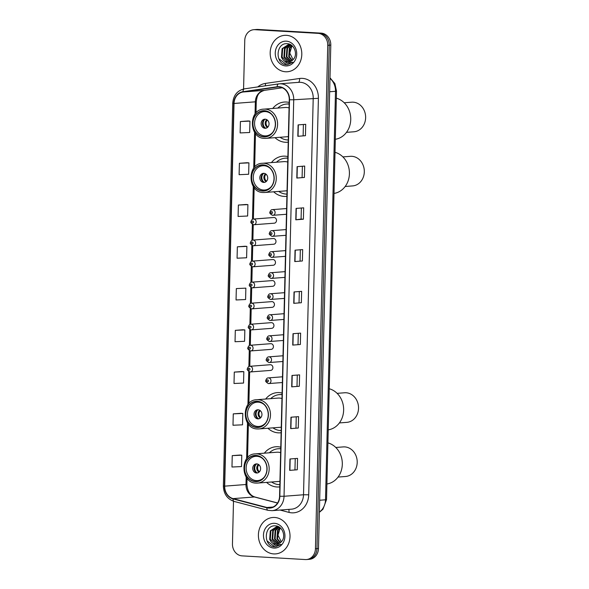<?xml version="1.0" encoding="UTF-8"?>
<svg xmlns="http://www.w3.org/2000/svg" width="589" height="589" viewBox="0 0 589 589"><rect width="100%" height="100%" fill="white"/><g stroke="black" fill="none" stroke-linecap="round" stroke-linejoin="round"><path stroke-width="0.88" d="M280.776 447.184A20.159 17.442 -94.4 0 0 277.898 446.734A20.159 17.442 -94.4 0 0 275.858 446.756A20.159 17.442 -94.4 0 0 264.328 453.177M266.581 482.384A20.159 17.442 -94.4 0 0 276.918 486.978A20.159 17.442 -94.4 0 0 278.958 486.963A20.159 17.442 -94.4 0 0 279.804 486.867M282.102 393.047A20.159 17.442 -94.4 0 0 279.223 392.598A20.159 17.442 -94.4 0 0 277.183 392.62A20.159 17.442 -94.4 0 0 265.654 399.04M267.907 428.247A20.159 17.442 -94.4 0 0 278.236 432.841A20.159 17.442 -94.4 0 0 280.276 432.827A20.159 17.442 -94.4 0 0 281.13 432.731M287.881 156.6A20.159 17.442 -94.4 0 0 285.002 156.159A20.159 17.442 -94.4 0 0 282.963 156.173A20.159 17.442 -94.4 0 0 271.433 162.593M273.679 191.8A20.159 17.442 -94.4 0 0 284.016 196.402A20.159 17.442 -94.4 0 0 286.055 196.38A20.159 17.442 -94.4 0 0 286.909 196.292M289.199 102.464A20.159 17.442 -94.4 0 0 286.328 102.022A20.159 17.442 -94.4 0 0 284.288 102.037A20.159 17.442 -94.4 0 0 272.759 108.457M275.004 137.664A20.159 17.442 -94.4 0 0 285.341 142.266A20.159 17.442 -94.4 0 0 287.38 142.243A20.159 17.442 -94.4 0 0 288.235 142.155M273.966 223.187A2.857 2.466 -94.4 0 0 274.253 223.187A2.857 2.466 -94.4 0 0 276.506 220.315A2.857 2.466 -94.4 0 0 274.106 217.496A2.857 2.466 -94.4 0 0 273.819 217.496L253.461 219.064A2.857 2.466 85.6 0 1 253.749 219.064A2.857 2.466 85.6 0 1 256.149 221.884A2.857 2.466 85.6 0 1 253.903 224.755A2.857 2.466 85.6 0 1 253.609 224.755M273.451 244.221A2.857 2.466 -94.4 0 0 273.738 244.221A2.857 2.466 -94.4 0 0 275.991 241.35A2.857 2.466 -94.4 0 0 273.591 238.523A2.857 2.466 -94.4 0 0 273.303 238.53L252.946 240.098A2.857 2.466 85.6 0 1 253.233 240.091A2.857 2.466 85.6 0 1 255.633 242.918A2.857 2.466 85.6 0 1 253.388 245.782A2.857 2.466 85.6 0 1 253.101 245.79M272.935 265.256A2.857 2.466 -94.4 0 0 273.222 265.249A2.857 2.466 -94.4 0 0 275.475 262.385A2.857 2.466 -94.4 0 0 273.075 259.558A2.857 2.466 -94.4 0 0 272.788 259.558L252.431 261.126A2.857 2.466 85.6 0 1 252.725 261.126A2.857 2.466 85.6 0 1 255.125 263.953A2.857 2.466 85.6 0 1 252.872 266.817A2.857 2.466 85.6 0 1 252.585 266.817M272.42 286.283A2.857 2.466 -94.4 0 0 272.714 286.283A2.857 2.466 -94.4 0 0 274.96 283.412A2.857 2.466 -94.4 0 0 272.56 280.592A2.857 2.466 -94.4 0 0 272.273 280.592L251.923 282.16A2.857 2.466 85.6 0 1 252.21 282.16A2.857 2.466 85.6 0 1 254.61 284.98A2.857 2.466 85.6 0 1 252.357 287.852A2.857 2.466 85.6 0 1 252.07 287.852M271.912 307.318A2.857 2.466 -94.4 0 0 272.199 307.318A2.857 2.466 -94.4 0 0 274.445 304.447A2.857 2.466 -94.4 0 0 272.044 301.62A2.857 2.466 -94.4 0 0 271.757 301.627L251.407 303.195A2.857 2.466 85.6 0 1 251.694 303.188A2.857 2.466 85.6 0 1 254.095 306.015A2.857 2.466 85.6 0 1 251.842 308.879A2.857 2.466 85.6 0 1 251.555 308.886M271.396 328.353A2.857 2.466 -94.4 0 0 271.684 328.345A2.857 2.466 -94.4 0 0 273.937 325.481A2.857 2.466 -94.4 0 0 271.536 322.654A2.857 2.466 -94.4 0 0 271.242 322.654L250.892 324.222A2.857 2.466 85.6 0 1 251.179 324.222A2.857 2.466 85.6 0 1 253.579 327.05A2.857 2.466 85.6 0 1 251.334 329.914A2.857 2.466 85.6 0 1 251.039 329.914M270.881 349.38A2.857 2.466 -94.4 0 0 271.168 349.38A2.857 2.466 -94.4 0 0 273.421 346.509A2.857 2.466 -94.4 0 0 271.021 343.689A2.857 2.466 -94.4 0 0 270.734 343.689L250.377 345.257A2.857 2.466 85.6 0 1 250.664 345.257A2.857 2.466 85.6 0 1 253.064 348.077A2.857 2.466 85.6 0 1 250.818 350.948A2.857 2.466 85.6 0 1 250.531 350.948M270.366 370.415A2.857 2.466 -94.4 0 0 270.653 370.415A2.857 2.466 -94.4 0 0 272.906 367.543A2.857 2.466 -94.4 0 0 270.506 364.716A2.857 2.466 -94.4 0 0 270.218 364.724L249.861 366.292A2.857 2.466 85.6 0 1 250.156 366.284A2.857 2.466 85.6 0 1 252.556 369.112A2.857 2.466 85.6 0 1 250.303 371.976A2.857 2.466 85.6 0 1 250.016 371.983M233.494 501.239L232.456 543.905A11.412 9.873 -94.4 0 0 242.057 555.869L305.286 559.55A11.412 9.873 -94.4 0 0 306.435 559.543L309.483 559.307A11.412 9.873 -94.4 0 0 318.487 548.499L330.79 45.095A11.412 9.873 -94.4 0 0 321.189 33.131L257.96 29.45A11.412 9.873 -94.4 0 0 256.804 29.457L255.28 29.575A11.412 9.873 -94.4 0 1 256.436 29.568A11.412 9.873 -94.4 0 0 255.28 29.575L253.763 29.693A11.412 9.873 -94.4 0 0 244.759 40.501L243.574 89.005M306.435 559.543A11.412 9.873 -94.4 0 0 315.439 548.734L327.742 45.324A11.412 9.873 -94.4 0 0 318.141 33.359L256.436 29.568L319.665 33.242A11.412 9.873 -94.4 0 1 329.266 45.206A11.412 9.873 -94.4 0 0 319.665 33.242L321.189 33.131M315.439 548.734L316.963 548.617L329.266 45.206L316.963 548.617A11.412 9.873 -94.4 0 1 307.959 559.425A11.412 9.873 -94.4 0 0 316.963 548.617L318.487 548.499M286.438 35.318A18.259 15.8 -94.4 0 0 284.59 35.34A18.259 15.8 -94.4 0 0 270.182 53.687A18.259 15.8 -94.4 0 0 285.547 71.762A18.259 15.8 -94.4 0 0 287.395 71.748A18.259 15.8 -94.4 0 0 301.796 53.393A18.259 15.8 -94.4 0 0 286.438 35.318A18.259 15.8 -94.4 0 0 284.59 35.34A18.259 15.8 -94.4 0 0 270.182 53.687A18.259 15.8 -94.4 0 0 285.547 71.762A18.259 15.8 -94.4 0 0 287.395 71.748A18.259 15.8 -94.4 0 0 301.796 53.393A18.259 15.8 -94.4 0 0 286.438 35.318M274.651 517.466A18.259 15.8 -94.4 0 0 272.803 517.488A18.259 15.8 -94.4 0 0 258.402 535.835A18.259 15.8 -94.4 0 0 273.76 553.918A18.259 15.8 -94.4 0 0 275.608 553.896A18.259 15.8 -94.4 0 0 290.016 535.548A18.259 15.8 -94.4 0 0 274.651 517.466A18.259 15.8 -94.4 0 0 272.803 517.488A18.259 15.8 -94.4 0 0 258.402 535.835A18.259 15.8 -94.4 0 0 273.76 553.918A18.259 15.8 -94.4 0 0 275.608 553.896A18.259 15.8 -94.4 0 0 290.016 535.548A18.259 15.8 -94.4 0 0 274.651 517.466M279.024 86.995A12.17 10.528 85.6 0 1 289.265 99.755L279.576 496.255A12.17 10.528 85.6 0 1 269.976 507.777A12.17 10.528 85.6 0 1 266.92 507.497L233.104 498.618A12.17 10.528 85.6 0 1 224.689 486.146L234.039 103.458A12.17 10.528 85.6 0 1 243.036 92.002L277.191 87.069A12.17 10.528 85.6 0 1 277.794 87.003A12.17 10.528 85.6 0 1 279.024 86.995M279.031 86.693A12.479 10.793 -94.4 0 0 277.154 86.767L242.999 91.7A12.479 10.793 -94.4 0 0 233.774 103.443L224.424 486.131A12.479 10.793 -94.4 0 0 233.045 498.912L266.861 507.799A12.479 10.793 -94.4 0 0 279.841 496.269L289.53 99.769A12.479 10.793 -94.4 0 0 279.031 86.693M297.276 469.786L289.663 470.368L297.276 469.786L297.548 458.397L289.943 458.986L289.663 470.368M298.292 428.026L290.686 428.608L298.292 428.026L298.571 416.637L290.966 417.218L290.686 428.608M299.315 386.266L291.702 386.848L299.315 386.266L299.595 374.876L291.982 375.458L291.702 386.848M300.338 344.506L292.726 345.088L300.338 344.506L300.611 333.116L293.005 333.698L292.726 345.088M305.441 135.698L297.828 136.287L305.441 135.698L305.713 124.308L298.108 124.897L297.828 136.287M304.417 177.458L296.812 178.047L304.417 177.458L304.697 166.069L297.084 166.658L296.812 178.047M301.362 208.013L301.089 219.093L295.788 219.807L303.394 219.218L303.674 207.829L296.068 208.418L295.788 219.807M301.089 219.086L303.394 219.218M302.378 260.979L294.765 261.568L302.378 260.979L302.658 249.589L295.045 250.178L294.765 261.568M301.354 302.739L293.749 303.328L301.354 302.739L301.634 291.349L294.029 291.938L293.749 303.328M318.141 33.359L254.912 29.686A11.412 9.873 -94.4 0 0 253.763 29.693M241.895 371.526L234.289 372.101L234.01 383.491L243.544 383.064L243.824 371.674L241.821 371.526M240.879 413.294L233.266 413.868L232.994 425.251L242.528 424.824L242.808 413.434L240.798 413.287M239.856 455.054L232.25 455.628L231.97 467.018L241.505 466.584L241.784 455.194L239.782 455.047M244.958 246.246L237.352 246.82L237.072 258.21L246.607 257.776L246.887 246.386L244.884 246.239M245.981 204.486L238.368 205.06L238.096 216.45L247.63 216.016L247.91 204.626L245.907 204.479M246.997 162.726L239.392 163.3L239.112 174.69L248.646 174.256L248.926 162.866L246.924 162.719M248.021 120.966L240.415 121.54L240.135 132.93L249.67 132.496L249.95 121.106L247.947 120.959M242.918 329.766L235.313 330.341L235.033 341.73L244.568 341.296L244.847 329.914L242.845 329.766M236.329 288.581L236.049 299.97L245.591 299.536L245.863 288.146L236.329 288.581L245.863 288.146M299.05 302.613L299.315 291.533M300.066 260.853L300.338 249.773M302.105 177.333L302.378 166.245M303.129 135.566L303.401 124.485M298.027 344.374L298.299 333.293M297.003 386.134L297.276 375.053M295.987 427.894L296.252 416.813M294.964 469.654L295.236 458.573M237.352 246.82L246.887 246.386M238.368 205.06L247.91 204.626M239.392 163.3L248.926 162.866M240.415 121.54L249.95 121.106M235.313 330.341L244.847 329.914M234.289 372.101L243.824 371.674M233.266 413.868L242.808 413.434M232.25 455.628L241.784 455.194M292.034 60.645L288.72 56.743L289.332 48.129L291.754 45.493M292.328 60.409L289.324 56.699L289.935 48.084L292.011 45.706M290.833 61.366L286.306 56.927L286.917 48.32L290.568 44.992M291.135 61.212L286.909 56.883L287.52 48.269L290.885 45.081M289.626 61.793L283.891 57.118L284.502 48.504L289.339 44.764M282.948 59.695A8.599 7.443 -94.4 0 0 287.682 61.978A8.599 7.443 -94.4 0 0 288.551 61.97A8.599 7.443 -94.4 0 0 293.381 59.349C298.108 54.372 294.22 44.02 287.572 43.748C275.836 42.136 274.761 63.619 285.753 64.635L287.447 64.68L292.814 62.25L287.012 63.31L282.948 59.695L281.476 57.302L282.087 48.688L288.124 44.757L290.34 44.587M289.928 61.712L284.494 57.067L285.105 48.46L289.648 44.801M289.943 44.72L290.406 44.617M288.124 44.757L291.526 45.316M288.698 61.955L288.014 61.955L282.079 57.258L282.691 48.644L288.433 44.735M293.101 59.673L289.766 53.032L292.026 45.714M286.291 41.164A12.406 10.735 -94.4 0 0 275.254 52.922A12.406 10.735 -94.4 0 0 285.687 65.924A12.406 10.735 -94.4 0 0 296.731 54.166A12.406 10.735 -94.4 0 0 286.291 41.164M287.587 64.665L286.593 64.665L278.774 58.657M280.033 137.274A17.994 15.564 -94.4 0 0 287.484 139.939A17.994 15.564 -94.4 0 0 288.286 139.961L288.286 139.961M289.162 104.091A17.994 15.564 -94.4 0 0 288.367 104.025A17.994 15.564 -94.4 0 0 286.541 104.039A17.994 15.564 -94.4 0 0 277.787 108.074M289.066 107.927A14.644 12.671 -94.4 0 0 286.571 107.492A14.644 12.671 -94.4 0 0 285.091 107.507L263.784 109.149A14.644 12.671 85.6 0 1 265.264 109.134A14.644 12.671 85.6 0 1 277.588 123.631A14.644 12.671 85.6 0 1 266.037 138.356L287.336 136.714A14.644 12.671 -94.4 0 0 288.367 136.589M264.461 110.901A12.936 11.191 -94.4 0 0 263.158 110.916A12.936 11.191 -94.4 0 0 252.953 123.918A12.936 11.191 -94.4 0 0 263.835 136.722A12.936 11.191 -94.4 0 0 265.138 136.707A12.936 11.191 -94.4 0 0 275.343 123.705A12.936 11.191 -94.4 0 0 264.461 110.901M289.162 103.944A17.994 15.564 -94.4 0 0 287.498 103.966L286.541 104.039M272.795 132.253A12.17 10.528 85.6 0 1 266.037 135.875A12.17 10.528 85.6 0 1 264.8 135.89A12.17 10.528 85.6 0 1 254.566 123.837A12.17 10.528 85.6 0 1 264.166 111.601A12.17 10.528 85.6 0 1 265.396 111.586A12.17 10.528 85.6 0 1 271.396 114.148M265.212 119.184A4.565 3.946 -94.4 0 0 264.748 119.184A4.565 3.946 -94.4 0 0 261.148 123.771A4.565 3.946 -94.4 0 0 264.991 128.292A4.565 3.946 -94.4 0 0 265.448 128.292A4.565 3.946 -94.4 0 0 269.048 123.705A4.565 3.946 -94.4 0 0 265.212 119.184M265.418 119.199A4.565 3.946 -94.4 0 0 262.495 123.94A4.565 3.946 -94.4 0 0 266.11 128.174M287.852 103.944L289.17 103.841M262.635 124.816A6.089 5.264 85.6 0 1 262.503 123.049M265.322 127.982A5.323 4.609 85.6 0 1 264.667 119.508M335.332 139.276A20.924 18.104 -94.4 0 0 350.735 119.589A20.924 18.104 -94.4 0 0 336.341 98.179M346.494 132.348L353.93 131.781A14.835 12.833 -94.4 0 0 365.629 117.734A14.835 12.833 -94.4 0 0 351.648 102.192L344.212 102.766M280.246 542.793L276.933 538.891L277.552 530.277L279.974 527.648M280.548 542.557L277.537 538.847L278.155 530.233L280.231 527.854M279.053 543.514L274.518 539.082L275.129 530.468L278.788 527.14M279.355 543.36L275.122 539.031L275.74 530.417L279.098 527.229M277.839 543.949L272.103 539.266L272.714 530.652L277.559 526.912M271.168 541.843A8.599 7.443 -94.4 0 0 275.902 544.126A8.599 7.443 -94.4 0 0 276.771 544.118A8.599 7.443 -94.4 0 0 281.594 541.497C286.32 536.52 282.433 526.168 275.792 525.896C264.056 524.284 262.981 545.767 273.973 546.783L275.659 546.828L281.027 544.405L275.225 545.458L271.168 541.843L269.688 539.45L270.299 530.836L276.344 526.905L278.56 526.735M278.148 543.861L272.707 539.222L273.318 530.608L277.861 526.949M278.163 526.868L278.619 526.765M276.344 526.905L279.738 527.472M276.918 544.103L276.234 544.103L270.292 539.406L270.903 530.792L276.646 526.883M281.314 541.821L277.979 535.18L280.239 527.862M274.511 523.312A12.406 10.735 -94.4 0 0 263.467 535.07A12.406 10.735 -94.4 0 0 273.907 548.072A12.406 10.735 -94.4 0 0 284.943 536.314A12.406 10.735 -94.4 0 0 274.511 523.312M275.799 546.813L274.813 546.813L266.986 540.805M278.707 191.418A17.994 15.564 -94.4 0 0 286.166 194.076A17.994 15.564 -94.4 0 0 286.961 194.098L286.961 194.098M287.837 158.227A17.994 15.564 -94.4 0 0 287.042 158.161A17.994 15.564 -94.4 0 0 285.223 158.176A17.994 15.564 -94.4 0 0 276.462 162.211M287.741 162.063A14.644 12.671 -94.4 0 0 285.245 161.636A14.644 12.671 -94.4 0 0 283.765 161.644L262.458 163.286A14.644 12.671 85.6 0 1 263.946 163.271A14.644 12.671 85.6 0 1 276.263 177.775A14.644 12.671 85.6 0 1 264.711 192.493L286.018 190.851A14.644 12.671 -94.4 0 0 287.042 190.726M263.143 165.038A12.936 11.191 -94.4 0 0 261.833 165.053A12.936 11.191 -94.4 0 0 251.628 178.055A12.936 11.191 -94.4 0 0 262.51 190.858A12.936 11.191 -94.4 0 0 263.82 190.843A12.936 11.191 -94.4 0 0 274.018 177.841A12.936 11.191 -94.4 0 0 263.143 165.038M287.844 158.08A17.994 15.564 -94.4 0 0 286.173 158.102L285.223 158.176M271.47 186.389A12.17 10.528 85.6 0 1 264.711 190.011A12.17 10.528 85.6 0 1 263.482 190.026A12.17 10.528 85.6 0 1 253.241 177.974A12.17 10.528 85.6 0 1 262.841 165.737A12.17 10.528 85.6 0 1 264.071 165.73A12.17 10.528 85.6 0 1 270.079 168.285M263.887 173.321A4.565 3.946 -94.4 0 0 263.423 173.321A4.565 3.946 -94.4 0 0 259.823 177.915A4.565 3.946 -94.4 0 0 263.666 182.428A4.565 3.946 -94.4 0 0 264.13 182.428A4.565 3.946 -94.4 0 0 267.73 177.841A4.565 3.946 -94.4 0 0 263.887 173.321M264.1 173.335A4.565 3.946 -94.4 0 0 261.17 178.077A4.565 3.946 -94.4 0 0 264.785 182.31M286.526 158.08L287.844 157.977M261.31 178.953A6.089 5.264 85.6 0 1 261.177 177.186M263.997 182.119A5.323 4.609 85.6 0 1 263.342 173.645M334.015 193.413A20.924 18.104 -94.4 0 0 349.417 173.726A20.924 18.104 -94.4 0 0 335.016 152.315M345.169 186.485L352.605 185.918A14.835 12.833 -94.4 0 0 364.311 171.87A14.835 12.833 -94.4 0 0 350.33 156.328L342.886 156.902M272.928 427.857A17.994 15.564 -94.4 0 0 280.386 430.515A17.994 15.564 -94.4 0 0 281.181 430.537L281.181 430.544M282.057 394.674A17.994 15.564 -94.4 0 0 281.262 394.601A17.994 15.564 -94.4 0 0 279.444 394.623A17.994 15.564 -94.4 0 0 270.682 398.65M281.969 398.51A14.644 12.671 -94.4 0 0 279.466 398.076A14.644 12.671 -94.4 0 0 277.986 398.09L256.686 399.732A14.644 12.671 85.6 0 1 258.166 399.717A14.644 12.671 85.6 0 1 270.484 414.214A14.644 12.671 85.6 0 1 258.932 428.932L280.239 427.297A14.644 12.671 -94.4 0 0 281.27 427.165M257.364 401.484A12.936 11.191 -94.4 0 0 256.053 401.492A12.936 11.191 -94.4 0 0 245.849 414.494A12.936 11.191 -94.4 0 0 256.73 427.297A12.936 11.191 -94.4 0 0 258.041 427.29A12.936 11.191 -94.4 0 0 268.245 414.288A12.936 11.191 -94.4 0 0 257.364 401.484M282.065 394.52A17.994 15.564 -94.4 0 0 280.393 394.549L279.444 394.623M265.691 422.828A12.17 10.528 85.6 0 1 258.932 426.458A12.17 10.528 85.6 0 1 257.702 426.465A12.17 10.528 85.6 0 1 247.461 414.413A12.17 10.528 85.6 0 1 257.062 402.184A12.17 10.528 85.6 0 1 258.291 402.169A12.17 10.528 85.6 0 1 264.299 404.731M258.107 409.76A4.565 3.946 -94.4 0 0 257.651 409.767A4.565 3.946 -94.4 0 0 254.043 414.354A4.565 3.946 -94.4 0 0 257.886 418.875A4.565 3.946 -94.4 0 0 258.35 418.867A4.565 3.946 -94.4 0 0 261.95 414.281A4.565 3.946 -94.4 0 0 258.107 409.76M258.321 409.782A4.565 3.946 -94.4 0 0 255.39 414.516A4.565 3.946 -94.4 0 0 259.005 418.75M280.747 394.527L282.065 394.424M255.538 415.4A6.089 5.264 85.6 0 1 255.398 413.633M258.218 418.565A5.323 4.609 85.6 0 1 257.57 410.091M328.235 429.852A20.924 18.104 -94.4 0 0 343.637 410.172A20.924 18.104 -94.4 0 0 329.236 388.755M339.389 422.931L346.825 422.357A14.835 12.833 -94.4 0 0 358.532 408.31A14.835 12.833 -94.4 0 0 344.55 392.775L337.114 393.349M271.61 481.993A17.994 15.564 -94.4 0 0 279.061 484.651A17.994 15.564 -94.4 0 0 279.863 484.681L279.863 484.681M280.739 448.811A17.994 15.564 -94.4 0 0 279.937 448.737A17.994 15.564 -94.4 0 0 278.118 448.759A17.994 15.564 -94.4 0 0 269.357 452.786M280.644 452.646A14.644 12.671 -94.4 0 0 278.148 452.212A14.644 12.671 -94.4 0 0 276.661 452.227L255.361 453.869A14.644 12.671 85.6 0 1 256.841 453.854A14.644 12.671 85.6 0 1 269.166 468.351A14.644 12.671 85.6 0 1 257.607 483.076L278.914 481.434A14.644 12.671 -94.4 0 0 279.944 481.301M256.038 455.621A12.936 11.191 -94.4 0 0 254.728 455.636A12.936 11.191 -94.4 0 0 244.531 468.63A12.936 11.191 -94.4 0 0 255.405 481.434A12.936 11.191 -94.4 0 0 256.716 481.427A12.936 11.191 -94.4 0 0 266.92 468.424A12.936 11.191 -94.4 0 0 256.038 455.621M280.739 448.656A17.994 15.564 -94.4 0 0 279.068 448.685L278.118 448.759M264.365 476.965A12.17 10.528 85.6 0 1 257.607 480.595A12.17 10.528 85.6 0 1 256.377 480.602A12.17 10.528 85.6 0 1 246.136 468.549A12.17 10.528 85.6 0 1 255.736 456.32A12.17 10.528 85.6 0 1 256.973 456.306A12.17 10.528 85.6 0 1 262.974 458.868M256.789 463.896A4.565 3.946 -94.4 0 0 256.325 463.904A4.565 3.946 -94.4 0 0 252.725 468.491A4.565 3.946 -94.4 0 0 256.561 473.011A4.565 3.946 -94.4 0 0 257.025 473.004A4.565 3.946 -94.4 0 0 260.625 468.417A4.565 3.946 -94.4 0 0 256.789 463.896M256.995 463.918A4.565 3.946 -94.4 0 0 254.065 468.653A4.565 3.946 -94.4 0 0 257.688 472.893M279.429 448.663L280.739 448.56M254.212 469.536A6.089 5.264 85.6 0 1 254.073 467.769M256.892 472.702A5.323 4.609 85.6 0 1 256.244 464.228M326.91 483.989A20.924 18.104 -94.4 0 0 342.312 464.309A20.924 18.104 -94.4 0 0 327.918 442.891M338.064 477.068L345.5 476.494A14.835 12.833 -94.4 0 0 357.206 462.453A14.835 12.833 -94.4 0 0 343.225 446.911L335.789 447.485M319.371 512.062A15.218 13.164 -94.4 0 0 325.511 499.796L335.494 91.295A15.218 13.164 -94.4 0 0 329.973 78.352M329.649 91.744L335.494 91.295A7.605 0.442 1.4 0 0 336.51 91.096L326.527 499.597L322.949 509.264L319.371 512.327M257.96 29.45L254.912 29.686M330.79 45.095L327.742 45.324M326.527 499.597A7.605 0.442 1.4 0 1 325.511 499.796L319.665 500.245M257.798 86.922A19.017 16.455 85.6 0 1 265.381 83.424L299.536 78.492A19.017 16.455 85.6 0 1 318.399 98.311L308.71 494.812L303.519 494.767L313.208 98.267A15.218 13.164 -94.4 0 0 300.405 82.313A15.218 13.164 -94.4 0 0 298.866 82.327L279.385 83.829A15.218 13.164 85.6 0 1 280.924 83.815A15.218 13.164 85.6 0 1 293.727 99.769L289.53 99.769M308.71 494.812A19.017 16.455 85.6 0 1 291.783 512.835A19.017 16.455 85.6 0 1 288.927 512.386L280.069 510.052M291.511 509.176A15.218 13.164 -94.4 0 0 303.519 494.767L284.038 496.269A15.218 13.164 85.6 0 1 272.037 510.67L291.511 509.176M278.509 83.932L244.479 88.843A3.806 1.907 81.8 0 0 244.42 88.851L278.568 83.918A3.806 1.907 81.8 0 1 278.634 83.91A15.218 13.164 85.6 0 1 279.385 83.829L278.568 83.918A3.806 1.907 81.8 0 0 277.154 86.767M242.999 91.7A3.806 1.907 81.8 0 1 244.42 88.851C237.308 90.478 233.413 95.285 232.721 103.266L233.774 103.443M224.424 486.131L223.371 485.947C223.651 493.869 227.221 499.023 234.091 501.416L267.907 510.295L272.037 510.67M233.045 498.912A3.806 1.826 104.7 0 0 234.091 501.416M266.861 507.799A3.806 1.826 104.7 0 0 267.907 510.295M279.841 496.269L284.038 496.269L293.727 99.769L318.399 98.311M265.381 83.424A3.806 1.907 -98.2 0 1 265.256 85.839M299.536 78.492A3.806 1.907 -98.2 0 1 298.328 82.372M288.654 509.397A3.806 1.826 -75.3 0 1 288.927 512.386M224.689 486.146L245.988 484.504A12.17 10.528 -94.4 0 0 254.404 496.976L277.537 503.05M233.104 498.618L254.404 496.976A6.847 3.291 -75.3 0 1 254.949 497.02L277.596 502.969M266.92 507.497L272.95 507.033M277.191 87.069L278.398 86.981M243.036 92.002L264.343 90.36A12.17 10.528 -94.4 0 0 255.346 101.823L255.044 114.111M264.571 90.331A6.847 3.431 -98.2 0 1 264.454 90.353L282.271 87.776L264.343 90.36A6.847 3.431 -98.2 0 0 264.454 90.353C257.445 92.554 257.121 96.346 256.259 101.639L255.987 112.992M234.039 103.458L255.346 101.823A6.847 0.398 1.4 0 0 256.259 101.639M254.595 132.304L253.719 168.248M253.277 186.441L252.467 219.344M252.35 224.387L251.959 240.378M251.834 245.422L251.444 261.406M251.319 266.449L250.929 282.44M250.804 287.484L250.413 303.475M250.288 308.518L249.898 324.502M249.78 329.546L249.39 345.537M249.265 350.58L248.875 366.572M248.749 371.615L247.94 404.695M247.498 422.887L246.614 458.831M246.173 477.024L245.988 484.504A6.847 0.398 1.4 0 0 246.909 484.327C247.446 491.329 250.134 495.563 254.949 497.02M293.97 303.306L294.25 291.923M294.993 261.545L295.273 250.163M296.009 219.785L296.289 208.403M297.033 178.025L297.312 166.635M298.056 136.258L298.328 124.875M292.954 345.066L293.226 333.683M291.93 386.826L292.21 375.443M290.907 428.586L291.187 417.203M289.891 470.346L290.163 458.964M263.828 136.906A13.127 11.353 -94.4 0 0 275.512 124.47A13.127 11.353 -94.4 0 0 264.468 110.71A13.127 11.353 -94.4 0 0 252.784 123.153A13.127 11.353 -94.4 0 0 263.828 136.906M263.784 109.149C248.153 109.282 248.838 138.496 264.498 138.371L266.037 138.356A14.644 12.671 85.6 0 1 264.549 138.371M267.48 127.438A4.417 3.821 85.6 0 1 265.205 123.727A4.417 3.821 85.6 0 1 266.891 119.714M267.921 127.003A4.182 3.622 85.6 0 1 267.384 120.075M262.503 191.05A13.127 11.353 -94.4 0 0 274.187 178.607A13.127 11.353 -94.4 0 0 263.143 164.854A13.127 11.353 -94.4 0 0 251.466 177.289A13.127 11.353 -94.4 0 0 262.503 191.05M262.458 163.286C246.828 163.418 247.52 192.632 263.18 192.507L264.711 192.493A14.644 12.671 85.6 0 1 263.231 192.507M266.162 181.574A4.417 3.821 85.6 0 1 263.879 177.871A4.417 3.821 85.6 0 1 265.565 173.851M266.596 181.14A4.182 3.622 85.6 0 1 266.066 174.211M256.723 427.489A13.127 11.353 -94.4 0 0 268.407 415.054A13.127 11.353 -94.4 0 0 257.364 401.293A13.127 11.353 -94.4 0 0 245.687 413.728A13.127 11.353 -94.4 0 0 256.723 427.489M256.686 399.732C241.048 399.865 241.74 429.079 257.4 428.947L258.932 428.932A14.644 12.671 85.6 0 1 257.452 428.947M260.382 418.021A4.417 3.821 85.6 0 1 258.107 414.31A4.417 3.821 85.6 0 1 259.786 410.297M260.817 417.586A4.182 3.622 85.6 0 1 260.286 410.658M255.405 481.625A13.127 11.353 -94.4 0 0 267.082 469.19A13.127 11.353 -94.4 0 0 256.046 455.43A13.127 11.353 -94.4 0 0 244.361 467.865A13.127 11.353 -94.4 0 0 255.405 481.625M255.361 453.869C239.723 454.001 240.415 483.216 256.075 483.083L257.607 483.076A14.644 12.671 85.6 0 1 256.127 483.083M259.057 472.157A4.417 3.821 85.6 0 1 256.782 468.446A4.417 3.821 85.6 0 1 258.461 464.434M259.499 471.723A4.182 3.622 85.6 0 1 258.961 464.795M286.607 208.543L272.427 209.632A2.857 2.466 85.6 0 1 272.714 209.632A2.857 2.466 85.6 0 1 275.115 212.46A2.857 2.466 85.6 0 1 272.862 215.324A2.857 2.466 85.6 0 1 272.574 215.331M271.713 211.606A0.95 0.825 -94.4 0 0 271.669 213.505A0.95 0.825 -94.4 0 0 271.713 211.606M286.092 229.577L271.912 230.667A2.857 2.466 85.6 0 1 272.199 230.667A2.857 2.466 85.6 0 1 274.599 233.487A2.857 2.466 85.6 0 1 272.346 236.358A2.857 2.466 85.6 0 1 272.059 236.358M271.198 232.633A0.95 0.825 -94.4 0 0 271.154 234.532A0.95 0.825 -94.4 0 0 271.198 232.633M285.584 250.605L271.396 251.702A2.857 2.466 85.6 0 1 271.684 251.694A2.857 2.466 85.6 0 1 274.084 254.522A2.857 2.466 85.6 0 1 271.831 257.393A2.857 2.466 85.6 0 1 271.544 257.393M270.69 253.668A0.95 0.825 -94.4 0 0 270.638 255.567A0.95 0.825 -94.4 0 0 270.69 253.668M285.069 271.639L270.881 272.729A2.857 2.466 85.6 0 1 271.168 272.729A2.857 2.466 85.6 0 1 273.568 275.556A2.857 2.466 85.6 0 1 271.323 278.42A2.857 2.466 85.6 0 1 271.028 278.428M270.174 274.702A0.95 0.825 -94.4 0 0 270.13 276.602A0.95 0.825 -94.4 0 0 270.174 274.702M284.553 292.674L270.366 293.764A2.857 2.466 85.6 0 1 270.653 293.764A2.857 2.466 85.6 0 1 273.053 296.584A2.857 2.466 85.6 0 1 270.807 299.455A2.857 2.466 85.6 0 1 270.52 299.455M269.659 295.737A0.95 0.825 -94.4 0 0 269.615 297.629A0.95 0.825 -94.4 0 0 269.659 295.737M284.038 313.701L269.85 314.798A2.857 2.466 85.6 0 1 270.145 314.791A2.857 2.466 85.6 0 1 272.545 317.618A2.857 2.466 85.6 0 1 270.292 320.49A2.857 2.466 85.6 0 1 270.005 320.49M269.144 316.764A0.95 0.825 -94.4 0 0 269.099 318.664A0.95 0.825 -94.4 0 0 269.144 316.764M283.523 334.736L269.342 335.826A2.857 2.466 85.6 0 1 269.629 335.826A2.857 2.466 85.6 0 1 272.03 338.653A2.857 2.466 85.6 0 1 269.777 341.517A2.857 2.466 85.6 0 1 269.49 341.524M268.628 337.799A0.95 0.825 -94.4 0 0 268.584 339.698A0.95 0.825 -94.4 0 0 268.628 337.799M283.014 355.771L268.827 356.86A2.857 2.466 85.6 0 1 269.114 356.86A2.857 2.466 85.6 0 1 271.514 359.68A2.857 2.466 85.6 0 1 269.261 362.552A2.857 2.466 85.6 0 1 268.974 362.552M268.12 358.834A0.95 0.825 -94.4 0 0 268.069 360.726A0.95 0.825 -94.4 0 0 268.12 358.834M282.499 376.798L268.312 377.895A2.857 2.466 85.6 0 1 268.599 377.888A2.857 2.466 85.6 0 1 270.999 380.715A2.857 2.466 85.6 0 1 268.753 383.586A2.857 2.466 85.6 0 1 268.459 383.586M267.605 379.861A0.95 0.825 -94.4 0 0 267.553 381.76A0.95 0.825 -94.4 0 0 267.605 379.861M252.71 222.929A0.95 0.825 -94.4 0 0 252.755 221.03A0.95 0.825 -94.4 0 0 252.71 222.929M252.195 243.964A0.95 0.825 -94.4 0 0 252.239 242.064A0.95 0.825 -94.4 0 0 252.195 243.964M251.68 264.998A0.95 0.825 -94.4 0 0 251.724 263.099A0.95 0.825 -94.4 0 0 251.68 264.998M251.164 286.026A0.95 0.825 -94.4 0 0 251.208 284.126A0.95 0.825 -94.4 0 0 251.164 286.026M250.649 307.06A0.95 0.825 -94.4 0 0 250.7 305.161A0.95 0.825 -94.4 0 0 250.649 307.06M250.134 328.095A0.95 0.825 -94.4 0 0 250.185 326.196A0.95 0.825 -94.4 0 0 250.134 328.095M249.626 349.122A0.95 0.825 -94.4 0 0 249.67 347.223A0.95 0.825 -94.4 0 0 249.626 349.122M249.11 370.157A0.95 0.825 -94.4 0 0 249.154 368.258A0.95 0.825 -94.4 0 0 249.11 370.157M329.987 77.807L334.883 83.579L336.51 91.096M232.721 103.266L223.371 485.947M255.479 133.526L254.662 167.129M254.161 187.663L253.388 219.071M253.255 224.726L252.88 240.106M252.74 245.753L252.364 261.133M252.225 266.788L251.849 282.168M251.709 287.822L251.334 303.202M251.194 308.85L250.818 324.23M250.686 329.884L250.31 345.264M250.17 350.919L249.795 366.299M249.655 371.946L248.882 403.575M248.381 424.102L247.557 457.712M247.056 478.239L246.909 484.327M266.037 135.875L268.856 135.661M264.166 111.601L266.986 111.387M264.711 190.011L267.531 189.798M262.841 165.737L265.661 165.524M258.932 426.458L261.752 426.237M257.062 402.184L259.882 401.963M257.607 480.595L260.426 480.374M255.736 456.32L258.556 456.1M272.427 209.632C271.301 209.581 270.476 210.428 269.931 212.165C269.291 212.857 270.145 213.91 272.508 215.331L286.468 214.278M271.912 230.667C270.793 230.616 269.961 231.455 269.416 233.2C268.775 233.892 269.629 234.945 271.993 236.358L285.952 235.313M271.396 251.702C270.277 251.643 269.445 252.49 268.901 254.234C268.26 254.927 269.121 255.979 271.485 257.393L285.444 256.34M270.881 272.729C269.762 272.678 268.93 273.524 268.393 275.262C267.745 275.954 268.606 277.007 270.969 278.428L284.929 277.375M270.366 293.764C269.247 293.712 268.415 294.552 267.877 296.296C267.229 296.989 268.091 298.041 270.454 299.455L284.413 298.409M269.85 314.798C268.731 314.74 267.899 315.586 267.362 317.331C266.714 318.023 267.575 319.076 269.939 320.49L283.898 319.437M269.342 335.826C268.216 335.774 267.391 336.621 266.846 338.358C266.206 339.05 267.06 340.111 269.423 341.524L283.383 340.471M268.827 356.86C267.708 356.809 266.876 357.648 266.331 359.393C265.691 360.085 266.552 361.138 268.908 362.552L282.867 361.506M268.312 377.895C267.192 377.844 266.361 378.683 265.823 380.428C265.175 381.12 266.037 382.173 268.4 383.586L282.359 382.533M274.253 223.187L253.55 224.755C251.186 223.341 250.325 222.289 250.973 221.597C251.51 219.852 252.342 219.012 253.461 219.064M273.738 244.221L253.034 245.79C250.671 244.376 249.81 243.323 250.458 242.624C250.995 240.886 251.827 240.04 252.946 240.098M273.222 265.249L252.519 266.824C250.156 265.403 249.294 264.351 249.942 263.658C250.48 261.921 251.312 261.074 252.431 261.126M272.714 286.283L252.004 287.852C249.64 286.438 248.786 285.385 249.427 284.693C249.972 282.948 250.804 282.109 251.923 282.16M272.199 307.318L251.488 308.886C249.132 307.473 248.271 306.42 248.911 305.72C249.456 303.983 250.288 303.136 251.407 303.195M271.684 328.345L250.98 329.921C248.617 328.5 247.755 327.447 248.403 326.755C248.941 325.018 249.773 324.171 250.892 324.222M271.168 349.38L250.465 350.948C248.102 349.535 247.24 348.482 247.888 347.79C248.425 346.045 249.257 345.206 250.377 345.257M270.653 370.415L249.95 371.983C247.586 370.569 246.725 369.517 247.373 368.817C247.91 367.08 248.742 366.233 249.861 366.292"/></g></svg>
